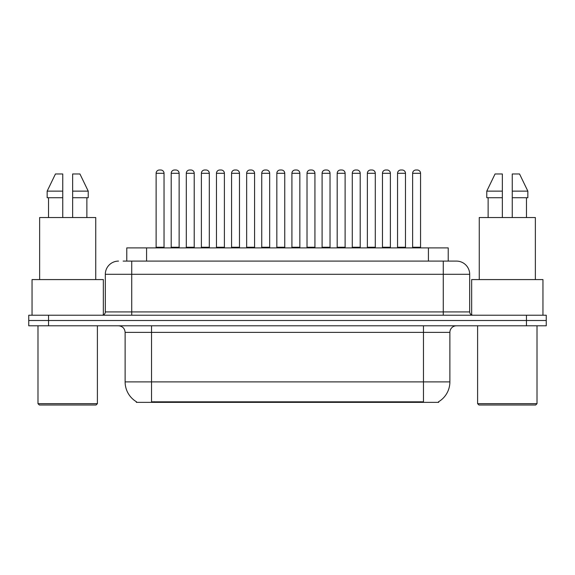 <?xml version="1.0" encoding="UTF-8"?>
<svg xmlns="http://www.w3.org/2000/svg" width="575" height="575" viewBox="0 0 575 575"><rect width="100%" height="100%" fill="white"/><g stroke="black" fill="none" stroke-linecap="round" stroke-linejoin="round"><path stroke-width="0.86" d="M126.78 261.1L126.78 247.897L448.22 247.897L448.22 261.1M438.66 401.702L438.66 402.356L136.34 402.356L136.34 401.702M136.541 401.824A23.101 23.101 0 0 1 125.12 381.893L151.527 381.893L151.527 401.824L423.473 401.824L423.473 381.893L449.88 381.893L449.88 332.386A6.598 6.598 0 0 1 456.478 325.788M125.12 381.893L125.12 332.386C124.732 328.375 122.532 326.176 118.522 325.788M438.459 401.824A23.101 23.101 0 0 0 449.88 381.893M48.552 315.222L546.25 315.222L546.25 320.505L28.75 320.505L28.75 325.788L48.552 325.788L48.552 320.505L28.75 320.505L28.75 315.222L48.552 315.222L48.552 320.505L546.25 320.505L546.25 325.788L48.552 325.788M123.445 261.1L456.277 261.1M123.143 261.1L131.725 261.1L131.725 274.297L105.318 274.297L105.318 311.923A3.299 3.299 0 0 1 102.019 315.222M118.522 261.1A13.203 13.203 0 0 0 105.318 274.297M456.478 261.1A13.203 13.203 0 0 1 469.682 274.297L469.682 311.923C469.876 313.928 470.975 315.028 472.981 315.222M405.468 173.305L397.548 173.305A3.299 3.299 0 0 1 400.847 170.006L402.169 170.006A3.299 3.299 0 0 1 405.468 173.305L405.468 247.236A0.661 0.661 0 0 0 406.13 247.897M397.548 173.305L397.548 247.236A0.661 0.661 0 0 1 396.887 247.897M412.634 173.305A3.299 3.299 0 0 1 415.941 170.006L417.256 170.006A3.299 3.299 0 0 1 420.555 173.305L412.634 173.305L412.634 247.236A0.661 0.661 0 0 1 411.98 247.897M420.555 173.305L420.555 247.236A0.661 0.661 0 0 0 421.216 247.897M417.256 170.006L415.941 170.006M400.847 170.006L402.169 170.006L400.847 170.006M375.288 173.305L367.368 173.305A3.299 3.299 0 0 1 370.667 170.006L371.989 170.006A3.299 3.299 0 0 1 375.288 173.305L375.288 247.236A0.661 0.661 0 0 0 375.949 247.897M375.288 247.236L367.368 247.236L367.368 173.305L367.368 247.236A0.661 0.661 0 0 1 366.706 247.897M345.115 173.305L337.187 173.305A3.299 3.299 0 0 1 340.493 170.006L341.809 170.006A3.299 3.299 0 0 1 345.115 173.305L345.115 247.236A0.661 0.661 0 0 0 345.769 247.897M337.187 173.305L337.187 247.236A0.661 0.661 0 0 1 336.533 247.897M314.935 173.305L307.014 173.305A3.299 3.299 0 0 1 310.313 170.006L311.636 170.006A3.299 3.299 0 0 1 314.935 173.305L314.935 247.236A0.661 0.661 0 0 0 315.596 247.897M314.935 247.236L307.014 247.236L307.014 173.305L307.014 247.236A0.661 0.661 0 0 1 306.353 247.897M284.754 173.305L276.834 173.305A3.299 3.299 0 0 1 280.133 170.006L281.455 170.006A3.299 3.299 0 0 1 284.754 173.305L284.754 247.236A0.661 0.661 0 0 0 285.416 247.897M284.754 247.236L276.834 247.236L276.834 173.305L276.834 247.236A0.661 0.661 0 0 1 276.173 247.897M382.461 173.305A3.299 3.299 0 0 1 385.76 170.006L387.076 170.006A3.299 3.299 0 0 1 390.382 173.305L382.461 173.305L382.461 247.236A0.661 0.661 0 0 1 381.8 247.897M390.382 173.305L390.382 247.236A0.661 0.661 0 0 0 391.043 247.897M352.281 173.305A3.299 3.299 0 0 1 355.58 170.006L356.902 170.006A3.299 3.299 0 0 1 360.202 173.305L352.281 173.305L352.281 247.236A0.661 0.661 0 0 1 351.62 247.897M360.202 173.305L360.202 247.236A0.661 0.661 0 0 0 360.863 247.897M322.101 173.305A3.299 3.299 0 0 1 325.4 170.006L326.722 170.006A3.299 3.299 0 0 1 330.021 173.305L322.101 173.305L322.101 247.236A0.661 0.661 0 0 1 321.439 247.897M330.021 173.305L330.021 247.236A0.661 0.661 0 0 0 330.683 247.897M96.075 404.994L39.308 404.994L37.993 403.672L97.398 403.672L96.075 404.994M37.993 325.788L37.993 403.672M97.398 325.788L97.398 403.672M103.342 314.949L103.342 279.579L32.049 279.579L32.049 315.222M95.745 279.579L95.745 217.53L39.639 217.53L39.639 279.579M86.868 197.728L86.868 217.53L86.868 197.728M48.523 197.728L48.523 217.53M62.747 217.53L62.747 197.728L47.157 197.728L47.157 191.13L55.459 173.966L47.157 191.13L62.747 191.13L62.747 173.966L55.459 173.966M72.644 197.728L88.227 197.728L88.227 191.13L79.932 173.966L88.227 191.13L72.644 191.13L72.644 217.53M62.747 197.728L62.747 191.13M79.932 173.966L72.644 173.966L72.644 191.13M535.692 404.994L478.925 404.994L477.602 403.672L537.007 403.672L535.692 404.994M477.602 325.788L477.602 403.672M537.007 325.788L537.007 403.672M542.951 315.222L542.951 279.579L471.658 279.579L471.658 314.949M535.361 279.579L535.361 217.53L479.255 217.53L479.255 279.579M488.132 197.728L488.132 217.53M502.356 191.13L502.356 217.53L502.356 197.728L486.773 197.728L486.773 191.13L495.068 173.966L486.773 191.13L502.356 191.13L502.356 173.966L495.068 173.966M527.843 197.728L527.843 191.13L519.541 173.966L527.843 191.13L527.843 197.728L512.253 197.728L512.253 217.53M526.477 217.53L526.477 197.728M519.541 173.966L512.253 173.966L512.253 197.728M527.843 191.13L512.253 191.13M291.92 173.305A3.299 3.299 0 0 1 295.219 170.006L296.542 170.006A3.299 3.299 0 0 1 299.841 173.305L291.92 173.305L291.92 247.236A0.661 0.661 0 0 1 291.259 247.897M299.841 173.305L299.841 247.236A0.661 0.661 0 0 0 300.502 247.897M370.667 170.006L371.989 170.006L370.667 170.006M340.493 170.006L341.809 170.006L340.493 170.006M310.313 170.006L311.636 170.006L310.313 170.006M280.133 170.006L281.455 170.006L280.133 170.006M245.992 247.897A0.661 0.661 0 0 0 246.653 247.236L246.653 173.305L246.653 247.236L254.574 247.236L254.574 173.305L246.653 173.305A3.299 3.299 0 0 1 249.952 170.006L251.275 170.006A3.299 3.299 0 0 1 254.574 173.305L254.574 247.236A0.661 0.661 0 0 0 255.235 247.897M216.473 173.305L216.473 247.236L224.394 247.236L224.394 173.305L216.473 173.305A3.299 3.299 0 0 1 219.779 170.006L221.095 170.006A3.299 3.299 0 0 1 224.394 173.305L224.394 247.236A0.661 0.661 0 0 0 225.055 247.897M216.473 247.236A0.661 0.661 0 0 1 215.819 247.897M194.221 173.305L186.3 173.305A3.299 3.299 0 0 1 189.599 170.006L190.914 170.006A3.299 3.299 0 0 1 194.221 173.305L194.221 247.236A0.661 0.661 0 0 0 194.875 247.897M186.3 173.305L186.3 247.236A0.661 0.661 0 0 1 185.639 247.897M164.04 173.305L156.12 173.305A3.299 3.299 0 0 1 159.419 170.006L160.741 170.006A3.299 3.299 0 0 1 164.04 173.305L164.04 247.236A0.661 0.661 0 0 0 164.702 247.897M156.12 173.305L156.12 247.236A0.661 0.661 0 0 1 155.458 247.897M261.747 173.305A3.299 3.299 0 0 1 265.046 170.006L266.362 170.006A3.299 3.299 0 0 1 269.668 173.305L261.747 173.305L261.747 247.236A0.661 0.661 0 0 1 261.086 247.897M269.668 173.305L269.668 247.236A0.661 0.661 0 0 0 270.322 247.897M266.362 170.006L265.046 170.006M231.567 173.305A3.299 3.299 0 0 1 234.866 170.006L236.188 170.006A3.299 3.299 0 0 1 239.487 173.305L231.567 173.305L231.567 247.236A0.661 0.661 0 0 1 230.906 247.897M239.487 173.305L239.487 247.236A0.661 0.661 0 0 0 240.149 247.897M201.387 173.305A3.299 3.299 0 0 1 204.686 170.006L206.008 170.006A3.299 3.299 0 0 1 209.307 173.305L201.387 173.305L201.387 247.236A0.661 0.661 0 0 1 200.725 247.897M209.307 173.305L209.307 247.236A0.661 0.661 0 0 0 209.968 247.897M171.206 173.305A3.299 3.299 0 0 1 174.505 170.006L175.828 170.006A3.299 3.299 0 0 1 179.127 173.305L171.206 173.305L171.206 247.236A0.661 0.661 0 0 1 170.545 247.897M179.127 173.305L179.127 247.236A0.661 0.661 0 0 0 179.788 247.897M249.952 170.006L251.275 170.006L249.952 170.006M219.779 170.006L221.095 170.006L219.779 170.006M189.599 170.006L190.914 170.006L189.599 170.006M420.835 402.356L420.835 401.702M154.165 402.356L154.165 401.702M146.582 261.1L146.582 247.897M428.418 261.1L428.418 247.897M423.473 325.788L423.473 332.386L125.12 332.386M449.88 332.386L423.473 332.386L423.473 381.893L151.527 381.893L151.527 325.788M526.448 325.788L526.448 315.222M131.725 315.222L131.725 311.923L469.682 311.923M105.318 311.923L131.725 311.923L131.725 274.297L443.275 274.297L443.275 315.222M469.682 274.297L443.275 274.297L443.275 261.1M397.548 247.236L405.468 247.236M412.634 247.236L420.555 247.236M337.187 247.236L345.115 247.236M382.461 247.236L390.382 247.236M352.281 247.236L360.202 247.236M322.101 247.236L330.021 247.236M291.92 247.236L299.841 247.236M186.3 247.236L194.221 247.236M156.12 247.236L164.04 247.236M261.747 247.236L269.668 247.236M231.567 247.236L239.487 247.236M201.387 247.236L209.307 247.236M171.206 247.236L179.127 247.236"/></g></svg>
